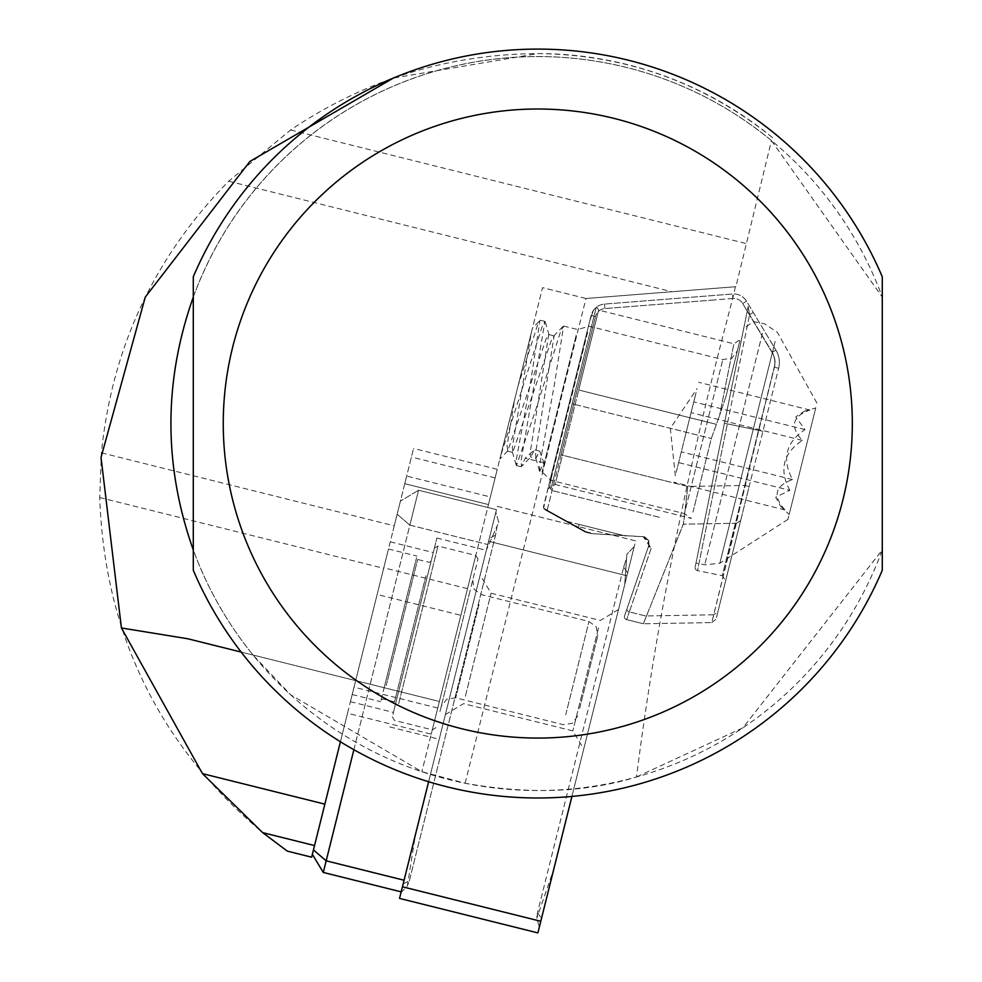 <?xml version="1.0" encoding="UTF-8"?>
<svg xmlns="http://www.w3.org/2000/svg" width="982" height="982" viewBox="0 0 982 982"><rect width="100%" height="100%" fill="white"/><g stroke="black" fill="none" stroke-linecap="round" stroke-linejoin="round"><path stroke-width="0.74" stroke-dasharray="4.91 3.68" d="M477.829 584.4L445.374 714.565L477.829 584.4M465.382 696.25L491.074 593.202L465.382 696.25M498.733 522.301L495.836 512.199L489.306 538.357L495.247 514.531L495.836 512.199L498.733 522.301L497.15 525.873L495.517 535.202L409.371 880.719L407.358 885.997L409.371 880.719L495.517 535.202L497.15 525.873L498.733 522.301M586.058 739.716L618.513 609.54L586.058 739.716M598.517 627.854L572.825 730.903L598.517 627.854M623.656 567.154L626.602 558.157L626.872 554.253L634.188 546.692L627.658 572.85L634.188 546.692L626.872 554.253L626.602 558.157L623.656 567.154L537.51 912.671L623.656 567.154L627.658 572.85L539.339 927.082L627.658 572.85L623.656 567.154M428.631 781.721L497.285 506.381L635.636 540.873L626.933 575.759L634.863 543.991L635.636 540.873L497.285 506.381L399.539 898.407M403.16 883.874L489.306 538.357L400.987 892.589L403.16 883.874L409.371 880.719L403.16 883.874M553.836 868.96L624.761 584.474L553.836 868.96L536.81 918.28L537.51 912.671L536.81 918.28L539.339 927.082M571.917 796.427L537.89 932.9M626.602 558.157L624.761 584.474L626.602 558.157M486.409 549.981L415.484 834.454L486.409 549.981L497.15 525.873L486.409 549.981M400.987 892.589L407.358 885.997L415.484 834.454M353.876 749.708L409.875 525.112L487.772 544.531L404.068 880.24L496.462 509.646L418.565 490.227L409.875 525.112L418.565 490.227L400.411 501.139L311.638 857.188M442.366 726.619L486.323 550.337L442.366 726.619M392.96 714.295L436.904 538.026L392.96 714.295M396.36 700.657L434.375 548.202L396.36 700.657M439.961 711.533L477.976 559.065L439.961 711.533M469.703 592.22L441.188 706.574L469.703 592.22M579.687 708.292L597.719 636.005L579.687 708.292M692.961 512.138L711.324 438.512L719.548 415.619L711.324 438.512L692.961 512.138M726.054 396.163L719.548 415.619L733.898 343.798L719.548 415.619L726.054 396.163L737.359 350.844L726.054 396.163C744.454 322.378 744.454 322.378 726.054 396.163C744.454 322.378 744.454 322.378 726.054 396.163M587.617 332.309L550.718 480.284L587.617 332.309M576.213 335.157L542.101 471.961L576.213 335.157M624.601 615.739A2.995 2.995 0 0 0 626.7 619.63L643.345 623.779L646.402 616.168L643.345 623.779L626.7 619.63L629.315 611.896L626.7 619.63A2.995 2.995 0 0 1 624.601 615.739L627.081 608.545L624.601 615.739M643.64 537.264L648.488 540.382L648.893 545.182L627.081 608.545L648.893 545.182L648.218 539.928L643.64 537.264A2.995 0.724 -86 0 1 643.259 536.651L651.127 548.545L644.806 536.896L591.201 533.594L585.395 532.146L591.201 533.594L585.407 532.146L591.201 533.594L643.259 536.651A2.995 0.724 94 0 0 643.64 537.264L648.218 539.928M551.16 488.103L596.221 307.391L551.16 488.103L549.711 487.747L552.498 470.378L589.666 321.274L593.361 310.484L589.666 321.274L593.361 310.484L596.221 307.391L575.796 389.277L596.221 307.391L593.361 310.484L589.666 321.274L552.498 470.378L549.711 487.747L547.895 488.84L552.498 470.378L547.895 488.84M695.158 567.105L748.186 306.458L695.158 567.105A2.995 2.995 0 0 0 697.502 570.628L727.355 423.856L697.502 570.628L722.286 575.673L774.442 367.231A19.652 19.652 0 0 0 772.22 352.354L749.573 314.67L772.22 352.354A19.652 19.652 0 0 1 774.442 367.231L722.286 575.673L725.649 580.755L778.628 368.275L725.649 580.755M596.761 306.949L598.639 310.079L578.705 390.014L598.639 310.079L733.898 343.798L740.146 339.686M539.732 471.36L539.597 465.358L554.4 384.514L563.607 326.049L560.673 331.278L535.804 409.617L516.471 465.566L516.348 459.564L531.152 378.733L539.94 320.463L537.424 325.484L518.14 385.607L500.525 456.213L514.568 399.883L507.056 446.012L507.817 450.836L546.115 338.876L548.729 334.531L530.317 451.818L530.575 456.888L535.951 458.226L539.707 451.119L543.832 462.792L539.732 471.36L542.101 471.961L550.718 480.284L684.429 513.611L722.838 359.572L684.429 513.611L691.389 518.435L555.149 484.47L578.705 390.014L575.084 404.535L572.175 403.811L551.528 486.655L575.796 389.277L572.175 403.811L575.084 404.535L555.149 484.47L551.528 486.655M694.863 397.465L684.847 437.628L694.863 397.465M676.181 472.403L696.201 392.088L676.181 472.403M789.847 490.337C778.91 469.973 783.071 453.328 802.306 440.378C789.749 426.532 792.265 416.405 809.88 410.022L804.013 411.348L795.751 416.908L804.995 429.613C785.772 442.452 781.623 459.11 792.535 479.572C774.945 485.906 772.417 496.02 784.962 509.928L780.408 506.012L775.719 497.223L789.847 490.337L678.623 462.608M790.228 510.284L815.735 407.984L790.228 510.284M815.809 407.69L787.957 519.368L815.809 407.69M697.957 553.32L743.73 328.332L697.957 553.32M507.817 450.836L499.813 459.073L500.525 456.213L542.125 326.65L544.961 321.396L521.049 460.742L521.491 466.499L525.235 458.152L534.368 449.781L531.078 456.63L521.491 466.499M543.832 462.792L525.235 458.152M535.951 458.226L535.607 453.132L554.118 335.869L551.418 340.202L512.702 452.432L512.346 447.338L531.274 332.873L532.453 328.16L539.94 320.463M539.707 451.119L534.368 449.781M460.853 615.321L497.26 469.322L488.471 504.576L490.374 496.953L406.658 476.086L404.768 483.696L413.545 448.455L347.53 713.263L431.233 734.131L460.853 615.321L377.149 594.454M497.26 469.322L413.545 448.455M465.124 783.231L585.984 298.491L735.911 286.695L771.459 140.61A366.949 366.949 0 0 0 253.061 655.043L290.672 694.814L421.867 771.705L465.124 783.231C528.525 794.683 585.665 792.597 636.52 776.971C670.878 503.177 739.434 282.239 734.978 286.769L585.984 298.491L542.555 287.665L490.374 496.953M882.278 549.969L882.278 570.297A374.449 374.449 0 0 1 193.294 570.297L193.294 549.969A366.949 366.949 0 0 0 882.278 549.969L742.944 727.785L636.52 776.971M771.459 140.61L882.278 297.116A366.949 366.949 0 0 0 193.294 297.116L193.294 276.789A374.449 374.449 0 0 1 882.278 276.789L882.278 304.923M406.658 476.086L392.96 531.041L400.411 501.139L418.565 490.227L496.462 509.646L487.772 544.531L409.875 525.112L323.274 872.446M772.257 137.394A369.956 369.956 0 0 0 537.78 53.593C447.731 54.256 365.341 79.714 290.611 129.98L228.696 181.216C154.456 256.842 112.022 347.37 101.416 452.825L99.722 497.53C104.522 633.304 158.826 745.007 262.673 832.638L314.535 845.563M734.978 286.769L735.911 286.695M772.564 137.64C703.996 82.574 625.73 54.55 537.78 53.593L393.303 78.094M585.984 298.491L542.555 287.665L421.867 771.705L439.371 701.492L241.167 652.073L439.371 701.492L431.233 734.131M340.423 741.754L347.53 713.263M313.454 849.933L312.362 854.291L313.454 849.933L326.171 860.821L404.068 880.24L401.172 891.865L404.068 880.24M488.471 504.576L404.768 483.696L488.471 504.576M518.14 385.607L532.453 328.16M514.568 399.883L531.274 332.873M792.535 479.572L681.299 451.843M784.962 509.928L673.738 482.199M804.995 429.613L693.758 401.883M809.88 410.022L698.644 382.28M802.306 440.378L691.082 412.649M732.867 298.479L713.546 300.001L732.867 298.479A10.483 10.483 0 0 1 742.674 303.536A10.483 10.483 0 0 0 732.867 298.479L732.511 293.999L604.495 304.076L732.511 293.999A14.976 14.976 0 0 1 746.529 301.216L775.915 350.132L746.529 301.216A14.976 14.976 0 0 0 732.511 293.999L732.867 298.479M772.061 352.44L742.674 303.536L772.061 352.44A19.468 19.468 0 0 1 774.258 367.182A19.468 19.468 0 0 0 772.061 352.44L775.915 350.132A23.961 23.961 0 0 1 778.628 368.275A23.961 23.961 0 0 0 775.915 350.132A23.961 23.961 0 0 1 778.628 368.275A23.961 23.961 0 0 0 775.915 350.132L772.061 352.44M744.773 485.464L774.258 367.182L711.778 622.576L643.345 623.779L711.778 622.576L736.353 523.259L744.773 485.464L749.131 486.544L740.649 520.583L749.131 486.544L744.773 485.464L687.793 486.458L683.374 524.192L646.402 616.168L683.595 523.345L687.793 486.458L668.276 481.585L687.793 486.458L744.773 485.464M547.22 510.1L552.093 490.558L547.22 510.1L543.586 508.087L543.512 506.393L548.619 485.894L543.586 508.087L544.973 509.744L585.395 532.146L544.973 509.744L543.586 508.087L547.22 510.1M595.497 316.474L560.992 454.838L595.497 316.474A10.483 10.483 0 0 1 604.851 308.557A10.483 10.483 0 0 0 595.497 316.474L591.139 315.382L548.619 485.894L591.139 315.382A14.976 14.976 0 0 1 604.495 304.076A14.976 14.976 0 0 0 591.139 315.382L595.497 316.474M713.546 300.001L604.851 308.557L713.546 300.001M717.83 612.105L740.649 520.583L716.062 619.176L717.83 612.105L713.533 614.781L717.83 612.105M560.992 454.838L552.093 490.558L560.992 454.838L668.276 481.585L560.992 454.838M748.186 306.458L749.573 314.67L748.186 306.458M753.268 312.448L749.573 314.67L753.268 312.448M736.353 523.259L740.649 520.583L736.353 523.259L683.374 524.192L736.353 523.259M711.778 622.576L716.062 619.176M579.159 524.413L625.62 536L565.141 520.926L579.159 524.413L578.214 528.169L579.159 524.413M585.898 531.716L591.078 533.005L585.898 531.716L547.195 510.259L547.453 511.106L547.195 510.259L585.898 531.716M648.734 540.898L648.893 545.182A2.995 2.455 19 0 0 651.127 548.545L629.315 611.896L646.402 616.168L629.315 611.896L651.127 548.545A2.995 2.455 -161 0 1 648.893 545.182L648.93 541.413M413.508 569.977L380.672 701.676L413.508 569.977M355.668 680.6L388.479 549.012L355.668 680.6M384.465 686.455L416.577 557.653L384.465 686.455M387.595 552.535L350.414 701.688L387.595 552.535M430.619 563.263L393.426 712.416L430.619 563.263M398.999 690.088L431.11 561.274L398.999 690.088M488.582 541.266L626.933 575.759L488.582 541.266M402.436 886.783L540.787 921.276M537.51 912.671L541.512 918.366L537.51 912.671M495.517 535.202L489.306 538.357L495.517 535.202M398.68 703.738L438.009 546.017L398.68 703.738M436.462 713.153L475.791 555.431L436.462 713.153M478.983 604.531L455.722 697.846L478.983 604.531M565.718 714.798L588.991 621.483L565.718 714.798M648.488 540.382L644.806 536.896M724.421 423.267L762.916 431.282L727.355 423.856L749.573 314.67L727.355 423.856L724.421 423.267M578.705 390.014L716.209 424.298L578.705 390.014M775.142 341.49L719.855 563.238L775.142 341.49M762.425 333.389L704.72 564.822L762.425 333.389M495.124 477.89L411.409 457.023M101.416 452.825L394.261 525.836M228.696 181.216L671.933 291.728M99.722 497.53L383.667 568.32M290.611 129.98L746.529 243.659M437.739 708.034L354.036 687.167M467.506 588.648L383.802 567.78M659.376 517.305L552.093 490.558L659.376 517.305M575.084 404.535L711.324 438.512L575.084 404.535M713.533 614.781L646.487 615.96L713.533 614.781M778.628 368.275L774.258 367.182L778.628 368.275M552.093 490.558L548.619 485.894L552.093 490.558M604.851 308.557L604.495 304.076L604.851 308.557M742.674 303.536L746.529 301.216L742.674 303.536M627.081 608.545A2.995 2.455 19 0 0 629.315 611.896A2.995 2.455 -161 0 1 627.081 608.545M409.875 525.112L397.158 514.224L409.875 525.112M386.208 685.645L417.669 559.47L386.208 685.645M425.967 575.697L394.506 701.885L425.967 575.697M618.513 609.54L600.358 620.452L491.074 593.202L480.161 575.047M445.374 714.565L463.529 703.652L572.825 730.903L583.725 749.057M436.904 538.026L486.323 550.337M477.976 559.065L475.791 555.431L438.009 546.017L434.375 548.202M577.784 715.939L572.248 723.353L563.263 724.667L455.722 697.846L446.724 699.159L441.188 706.574M472.723 580.141L474.122 589.286L481.45 594.662L588.991 621.483L596.307 626.847L597.719 636.005M563.607 326.049L577.612 329.535L589.126 326.233L722.838 359.572L731.823 358.258L737.359 350.844M675.321 475.84L670.325 428.287L697.06 388.639M804.013 411.348L815.735 407.984M787.957 519.368L719.855 563.238L704.72 564.822L695.98 563.079M521.074 466.708L516.471 465.566M544.961 321.396L540.358 320.242M507.326 451.094L512.702 452.432M548.729 334.531L554.118 335.869M539.462 470.967L535.632 457.759M553.602 336.126L563.189 326.257M512.383 451.966L516.201 465.173M549.048 334.985L545.231 321.777M816.95 403.099L777.413 332.395L764.794 323.876L753.439 321.617L743.73 328.332M780.408 506.012L789.172 514.482M392.346 716.774L394.518 720.407L432.313 729.835L435.934 727.65M389.805 726.95L439.212 739.274M352.194 694.519L380.672 701.676M431.11 561.274L429.294 562.367L417.669 559.47L416.577 557.653M381.065 700.08L382.882 698.988L394.506 701.885L395.599 703.701M350.414 701.688L393.426 712.416M390.271 541.831L433.283 552.559M388.479 549.012L416.982 556.058"/><path stroke-width="1.47" d="M402.436 886.783L540.787 921.276L537.89 932.9L399.539 898.407L428.631 781.721M540.787 921.276L571.917 796.427M193.294 570.297L193.294 276.789A374.449 374.449 0 0 1 882.278 276.789L882.278 570.297A374.449 374.449 0 0 1 193.294 570.297M287.309 851.124L262.673 832.638L287.309 851.124L311.638 857.188L340.423 741.754M193.294 297.116C163.478 381.397 163.478 465.689 193.294 549.969L193.294 297.116M314.535 845.563L262.673 832.638L202.464 773.632L121.424 627.964L187.869 638.779L241.167 652.073L187.869 638.779M393.303 78.094L249.87 161.465L145.275 297.104L101.023 457.416L121.424 627.964M882.278 304.923L882.278 549.969M312.362 854.291L323.274 872.446L353.876 749.708M223.258 423.549A314.535 314.535 0 0 0 537.78 738.071A314.535 314.535 0 0 0 852.315 423.549A314.535 314.535 0 0 0 537.78 109.014A314.535 314.535 0 0 0 223.258 423.549M202.464 773.632L324.87 804.148M313.454 849.933L326.171 860.821L404.068 880.24M323.274 872.446L401.172 891.865"/></g></svg>
